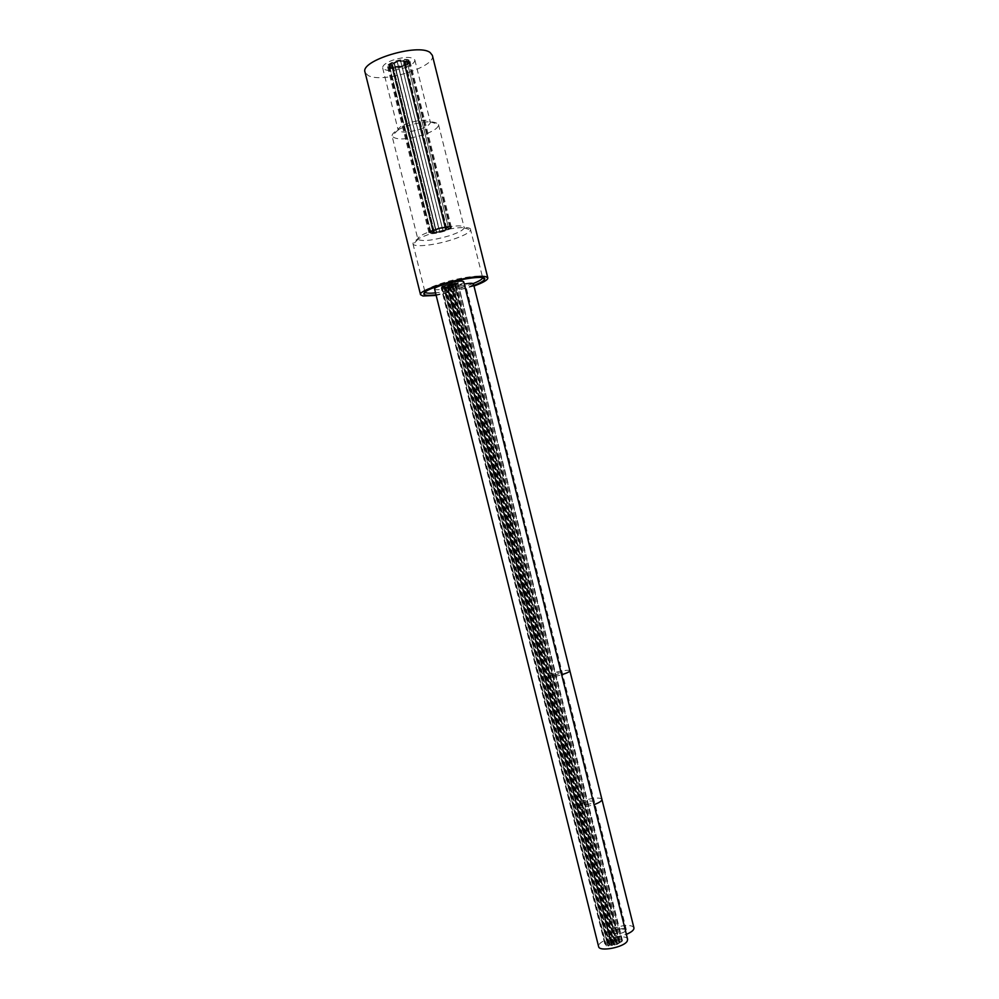 <?xml version="1.0" encoding="UTF-8"?>
<svg xmlns="http://www.w3.org/2000/svg" width="999" height="999" viewBox="0 0 999 999"><rect width="100%" height="100%" fill="white"/><g stroke="black" fill="none" stroke-linecap="round" stroke-linejoin="round"><path stroke-width="0.75" stroke-dasharray="5 3.75" d="M473.976 286.039L436.176 295.429M473.826 285.464L464.685 288.561L436.026 294.83M432.367 55.357C436.675 66.958 381.493 83.928 367.907 75.337L365.022 72.14M404.982 67.695C411.713 65.085 414.997 62.5 414.835 59.952C411.95 56.468 404.483 56.568 392.395 60.277C385.701 62.912 382.455 65.472 382.667 67.969C385.602 71.453 393.044 71.354 404.982 67.695M420.304 129.146C427.06 126.661 430.407 124.326 430.332 122.128L430.257 121.903C427.135 119.231 419.755 119.655 408.079 123.177C401.648 125.549 398.326 127.797 398.126 129.92L398.164 130.145C400.961 133.042 408.341 132.705 420.304 129.146M398.126 129.92L392.045 135.864C392.282 132.842 397.065 129.62 406.381 126.174C423.339 121.079 434.016 120.454 438.424 124.301L438.511 124.588C438.598 127.735 433.753 131.081 423.988 134.653C406.768 139.785 396.141 140.285 392.095 136.151L417.932 239.398C422.54 241.671 432.954 240.472 449.2 235.801C458.316 232.804 463.299 230.157 464.16 227.872L464.148 227.46C463.973 224.363 446.64 226.111 432.467 230.769C422.677 234.053 417.782 236.8 417.757 239.023M470.616 229.408C470.442 225.599 448.876 227.809 431.218 233.591C419.068 237.662 412.974 241.059 412.949 243.781L413.199 244.256C415.247 247.465 435.614 245.005 451.985 239.71C463.274 236.014 469.493 232.755 470.629 229.932L482.629 277.622M424.987 291.995L424.962 291.895C425.099 289.66 431.268 286.601 443.469 282.717C461.176 277.173 482.592 274.4 482.617 277.522M473.151 283.579L463.723 286.825C453.521 289.86 444.13 291.883 435.539 292.869M633.928 927.859C632.991 925.748 629.345 925.049 623.014 925.786C612.225 927.859 606.43 930.881 605.619 934.877C606.518 936.975 610.127 937.661 616.445 936.962L626.373 934.352M621.241 928.795C616.333 929.732 613.698 931.105 613.336 932.929L618.269 933.865C623.201 932.916 625.849 931.543 626.198 929.732L621.241 928.795M473.439 283.903C473.301 285.027 470.204 286.538 464.135 288.449C453.534 291.383 447.177 292.232 445.054 290.996C445.142 289.897 448.214 288.386 454.27 286.476L464.273 284.041M461.488 287.924C456.655 289.26 453.758 289.648 452.797 289.086L457.005 287.025C461.85 285.677 464.76 285.289 465.709 285.851L461.488 287.924M456.968 287.013C461.9 285.652 464.847 285.252 465.809 285.826L461.513 287.924C456.605 289.285 453.671 289.673 452.697 289.111L456.968 287.013M621.266 928.758C624.2 928.421 625.874 928.733 626.298 929.707C625.948 931.543 623.251 932.941 618.244 933.903C615.322 934.24 613.648 933.915 613.236 932.954C613.598 931.105 616.283 929.707 621.266 928.758M448.176 285.102L444.942 285.989L448.176 285.102M612.387 943.58L609.09 944.217L612.387 943.58M451.848 283.978L448.601 284.877L451.848 283.978M616.183 943.081L612.887 943.718L616.183 943.081M451.236 284.765L448.002 285.664L451.236 284.765M615.109 941.982L611.813 942.619L615.109 941.982M607.067 941.657L610.177 941.208L609.103 940.933L446.178 287.562L449.662 286.526L612.799 940.396L610.714 941.483L620.179 939.447L618.131 940.534L621.465 939.697L622.477 940.696L619.243 941.433L622.102 941.37L619.63 942.856L616.608 943.019L619.268 943.056L616.87 944.542L613.998 944.617L614.76 945.116L612.125 945.466L613.561 944.492L610.264 945.129L611.438 945.591L608.116 945.991L609.69 944.992L606.381 945.903L604.72 943.643L608.004 942.731L605.082 943.044L607.067 941.657L444.056 287.999L446.178 287.562M446.878 286.701L443.656 287.587L446.878 286.701M627.609 939.297C626.935 933.728 602.172 938.473 598.988 944.742L598.601 946.565M609.103 940.933L612.799 940.396L449.662 286.526M450.599 285.577L447.377 286.476L450.599 285.577M455.407 282.892L452.147 283.791L455.407 282.892M448.851 284.278L445.591 285.177L448.851 284.278M452.447 283.192L449.2 284.091L452.447 283.192M445.117 285.427L441.87 286.326L445.117 285.427M458.366 282.58L455.119 283.479L458.366 282.58M444.355 286.863L441.233 287.824L444.38 286.863M457.754 283.379L454.508 284.265L457.754 283.379M619.268 943.056L454.77 283.254L619.63 942.856M622.102 941.37L457.942 282.929L455.169 283.216M457.942 282.929L622.477 940.696M457.854 283.441L621.465 939.709L457.942 283.778L458.529 283.042M457.942 283.778L456.868 284.303L620.179 939.447M449.862 286.463L453.446 285.352L616.658 939.922L614.56 941.008L617.844 940.384L616.608 939.934M453.446 285.352L456.868 284.303M463.711 281.805C465.022 284.153 440.671 290.884 435.576 289.61L434.59 289.061M605.082 943.044L441.758 288.149L444.056 287.999M441.758 288.149L441.97 286.613L443.531 285.989L454.77 283.254M604.72 943.643L441.221 288.049M606.381 945.903L441.97 286.613M608.116 945.991L443.531 285.989M611.438 945.591L446.703 284.99M612.125 945.466L447.377 284.815M614.76 945.116L449.925 284.028M616.87 944.542L452.048 283.529M444.717 286.151L441.483 287.05L444.717 286.151M608.791 944.067L605.494 944.692L608.791 944.067M454.807 283.666L451.573 284.565L454.807 283.666M618.818 941.495L615.521 942.119L618.818 941.495M611.238 942.494L607.954 943.131L611.238 942.494M454.295 284.428L451.061 285.327L454.295 284.428M404.895 61.776C402.41 59.965 391.183 63.399 392.132 65.672L392.644 66.271C398.626 66.983 402.872 65.684 405.394 62.363L404.895 61.776M446.366 228.097C444.105 227.173 432.817 230.369 433.541 231.718L433.991 232.055C439.76 231.968 444.031 230.757 446.79 228.421L446.366 228.097M397.04 61.538L393.831 62.525L397.04 61.538M438.711 228.659L435.489 229.57L438.711 228.659M450.636 226.723C446.853 225.15 427.747 230.569 428.971 232.842L429.745 233.416C433.716 234.902 452.485 229.57 451.348 227.273L450.636 226.723M449.862 226.973L450.512 227.485C451.573 229.608 434.19 234.553 430.519 233.167L429.807 232.642C428.671 230.532 446.353 225.524 449.862 226.973M408.366 60.502L409.115 61.414C410.539 64.972 393.219 70.28 389.21 67.532L388.386 66.583C386.9 63.037 404.508 57.667 408.366 60.502M409.128 60.227C404.982 57.155 385.939 62.962 387.562 66.783L388.449 67.807C392.782 70.767 411.476 65.047 409.952 61.201L409.128 60.227M393.793 62.75L390.996 63.836L393.793 62.75M435.427 229.72L432.592 230.657L435.427 229.72M391.421 64.173L389.223 65.247L392.545 64.423L391.421 64.173M432.979 230.844L430.731 231.718L432.979 230.844M390.322 65.572L388.811 66.521L392.132 65.697L390.322 65.572M431.78 231.83L430.219 232.567L433.541 231.743L431.78 231.83M390.684 66.696L389.847 67.42L392.307 67.333L393.156 66.596L390.684 66.696M432.043 232.505L434.453 232.218L432.043 232.505M392.445 67.345L395.429 66.983L392.445 67.345M433.691 232.767L436.638 232.255L433.691 232.767M395.279 67.433L398.539 66.796L395.279 67.433M436.451 232.555L439.697 231.855L436.451 232.555M398.701 66.933L401.96 65.996L398.701 66.933M439.847 231.93L443.119 231.069L439.847 231.93M402.135 65.922L405.144 64.885L402.135 65.922M443.294 230.981L446.316 230.045L443.294 230.981M404.995 64.598L407.517 63.511L404.995 64.598M446.203 229.87L448.751 228.958L446.203 229.87M406.793 63.162L408.666 62.138L407.217 61.938L405.357 62.962L406.793 63.162M448.089 228.796L450 227.972L448.089 228.796M407.205 61.876L408.391 61.014L405.07 61.851L407.205 61.876M448.601 227.947L446.528 228.122L448.601 227.947M406.156 60.951L403.409 61.164L406.156 60.951M447.664 227.447L444.955 227.847L447.664 227.447M403.821 60.552L400.636 61.064L403.821 60.552M445.417 227.41L442.27 228.022L445.417 227.41M400.587 60.764L397.252 61.538L400.587 60.764M442.245 227.834L438.911 228.634L442.245 227.834L400.587 60.702M601.922 799.412C601.136 797.951 597.602 797.702 591.321 798.663C580.581 800.898 574.675 803.496 573.601 806.455C574.325 807.916 577.834 808.166 584.103 807.217L594.043 804.645M569.867 670.804C569.243 669.979 565.821 670.167 559.59 671.365C548.876 673.776 542.857 675.936 541.52 677.859C542.095 678.671 545.491 678.496 551.71 677.31L561.663 674.762M553.858 675.686L562.237 672.689L557.504 672.939L549.15 675.936L553.858 675.686M586.076 804.882C591.071 803.845 593.806 802.647 594.293 801.285L589.41 800.936C584.427 801.972 581.705 803.171 581.206 804.532L586.076 804.882M605.531 944.779L441.57 287.337M414.835 59.952L430.332 122.128M430.257 121.903L438.424 124.301M382.667 67.969L398.164 130.145M417.932 239.398L413.199 244.256M464.16 227.872L470.629 229.932M438.511 124.588L464.148 227.46M412.949 243.781L424.962 291.895M605.619 934.877L445.054 290.996M613.336 932.929L452.797 289.086M626.198 929.732L465.709 285.851M626.298 929.707L465.809 285.826M613.236 932.954L452.697 289.111M612.424 943.381L448.289 285.165M609.09 944.217L444.942 285.989M616.221 942.881L451.948 284.041M612.887 943.718L448.601 284.877M615.147 941.782L451.336 284.827M611.813 942.619L448.002 285.664M610.177 941.208L446.978 286.763M606.868 942.032L443.656 287.587M614.035 940.646L450.711 285.639M610.714 941.483L447.377 286.476M619.917 942.394L455.507 282.954M616.57 943.231L452.147 283.791M619.205 941.632L455.119 283.479M618.131 940.534L454.508 284.265M608.004 942.731L444.468 286.925M606.343 945.828L441.87 286.326M609.69 944.992L445.229 285.489M610.214 945.329L445.591 285.177M613.561 944.492L448.951 284.34M613.948 944.817L449.2 284.091M617.307 943.98L452.559 283.254M608.828 943.855L444.83 286.214M605.494 944.692L441.483 287.05M618.856 941.295L454.92 283.728M615.521 942.119L451.573 284.565M611.276 942.294L447.614 285.964M607.954 943.131L444.28 286.8M617.882 940.184L454.395 284.49M614.56 941.008L451.061 285.327M433.541 231.743L392.132 65.697L433.541 231.718M405.394 62.363L446.79 228.421M393.831 62.525L435.489 229.57M397.165 61.688L438.823 228.746M409.115 61.414L450.512 227.485M388.386 66.583L429.807 232.642M387.562 66.783L428.971 232.842M409.952 61.201L451.348 227.273M390.996 63.836L432.592 230.657M394.318 63.012L435.926 229.832M389.223 65.247L430.731 231.718M392.545 64.423L434.053 230.894M388.811 66.521L430.219 232.567M389.847 67.42L431.143 233.042M393.156 66.596L434.453 232.218M392.12 67.807L433.341 233.079M395.429 66.983L436.638 232.255M395.242 67.607L436.401 232.68M398.539 66.796L439.697 231.855M401.973 66.046L443.119 231.069M398.688 66.871L439.822 231.893M405.144 64.885L446.316 230.045M401.848 65.709L443.032 230.869M407.517 63.511L448.751 228.958M404.208 64.336L445.454 229.782M408.666 62.138L450 227.972M405.357 62.962L446.69 228.808M408.391 61.014L449.837 227.285M405.07 61.851L446.528 228.122M406.73 60.34L448.289 227.01M403.409 61.164L444.955 227.847M403.971 60.227L445.591 227.198M400.636 61.064L442.27 228.022M397.252 61.538L438.911 228.634"/><path stroke-width="1.5" d="M436.176 295.429L422.964 296.004L420.554 294.717C416.97 289.485 475.611 273.351 485.989 276.785L487.824 277.947C487.887 279.907 483.266 282.605 473.976 286.039M436.026 294.83C429.27 295.617 425.237 295.467 423.951 294.368C422.889 292.12 429.333 288.761 443.294 284.29C463.086 278.084 486.638 275.299 484.665 279.221C484.016 280.844 480.407 282.917 473.826 285.464M420.554 294.717L365.022 72.14C359.865 60.664 418.194 42.969 430.119 52.535L432.367 55.357L487.824 277.947M482.629 277.622L482.592 277.959C482.042 279.42 478.896 281.293 473.151 283.579M435.539 292.869C429.745 293.469 426.298 293.269 425.174 292.282L424.987 291.995M626.373 934.352C631.643 932.104 634.165 929.944 633.928 927.859L601.922 799.412C602.01 800.911 599.388 802.659 594.043 804.645M464.273 284.041C469.88 283.079 472.939 283.029 473.439 283.903L601.922 799.412M627.285 940.983L627.609 939.297L463.711 281.805L462.837 281.281C458.066 279.87 433.129 286.75 434.59 289.061L598.601 946.565C599.113 952.172 624.45 947.277 627.285 940.983M561.663 674.762C567.07 673.026 569.805 671.715 569.867 670.804M482.592 277.959L484.665 279.221M425.174 292.282L423.951 294.368"/></g></svg>
